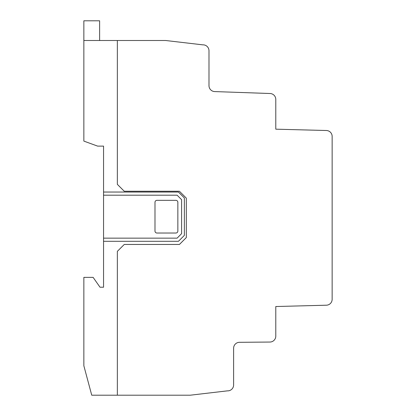 <?xml version="1.0" encoding="UTF-8"?>
<svg xmlns="http://www.w3.org/2000/svg" width="416" height="416" viewBox="0 0 416 416"><rect width="100%" height="100%" fill="white"/><g stroke="black" fill="none" stroke-linecap="round" stroke-linejoin="round"><path stroke-width="0.62" d="M181.594 233.662L181.594 199.675L177.112 195.192L103.558 195.192L103.558 192.041L178.443 192.041L184.356 197.948L184.356 235.394L178.443 241.306L103.558 241.306L103.558 238.15L177.112 238.15L181.594 233.662M103.558 192.041L103.558 146.125L97.651 146.125L83.855 141.102L83.855 40.503L117.354 40.503L117.354 184.356L124.254 191.251L179.426 191.251L186.321 198.146L186.321 237.557L179.426 244.457L124.254 244.457L117.354 251.352L117.354 395.2L91.738 395.2L83.855 365.784L83.855 277.363L93.116 277.363L100.012 287.217L103.558 287.217L103.558 241.306M103.558 238.15L103.558 195.192M175.88 200.32A1.966 1.966 0 0 1 177.85 202.285L177.85 231.057A1.971 1.971 0 0 1 175.88 233.028L156.967 233.028A1.976 1.976 0 0 1 154.991 231.057L154.991 202.29A1.971 1.971 0 0 1 156.962 200.32L175.88 200.32M83.855 40.503L83.855 20.8L99.622 20.8L99.622 40.503M332.145 136.417L332.145 299.296A5.912 5.912 0 0 1 326.383 305.204L275.787 306.53L275.787 336.138A5.912 5.912 0 0 1 269.927 342.046L239.476 342.311A5.912 5.912 0 0 0 233.615 348.223L233.615 384.961A5.907 5.907 0 0 1 227.386 390.858L190.263 395.2L117.354 395.2L117.354 251.352L124.254 244.457L179.426 244.457L186.321 237.557L186.321 198.146L179.426 191.251L124.254 191.251L117.354 184.356L117.354 40.503L165.636 40.503L202.753 44.845A5.918 5.918 0 0 1 208.988 50.752L208.988 85.66A5.918 5.918 0 0 0 214.692 91.577L270.083 93.512A5.912 5.912 0 0 1 275.787 99.419L275.787 129.178L326.388 130.504A5.912 5.912 0 0 1 332.145 136.417"/></g></svg>
